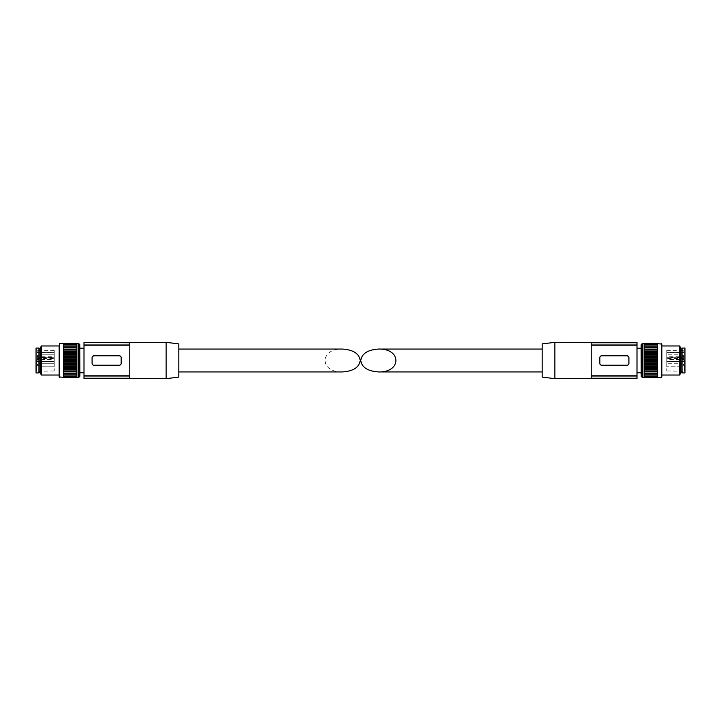 <?xml version="1.0" encoding="UTF-8"?>
<svg xmlns="http://www.w3.org/2000/svg" width="721" height="721" viewBox="0 0 721 721"><rect width="100%" height="100%" fill="white"/><g stroke="black" fill="none" stroke-linecap="round" stroke-linejoin="round"><path stroke-width="0.54" stroke-dasharray="3.6 2.7" d="M680.876 348.198L680.876 372.802M680.876 360.5L680.876 372.072L680.876 360.5M679.588 345.963L679.588 375.037M661.842 344.061L661.842 345.963M657.48 360.5L657.48 377.308L657.48 360.5M657.48 349.315L657.48 377.615L657.48 376.957L657.48 377.588L644.123 377.588L644.123 347.729L657.48 347.729L657.48 349.315L644.123 349.315M657.48 377.434L644.123 377.434L657.48 377.434M657.48 376.921L644.123 376.921L657.48 376.921M657.48 376.083L644.123 376.101L657.48 376.083M657.48 376.542L644.123 376.533L657.48 376.542M657.48 375.082L644.123 375.082M657.48 347.729L644.123 347.729M644.123 347.459L644.123 343.394L657.48 343.412L657.48 344.079L657.48 343.394L657.48 347.459M657.48 344.079L657.48 343.394L657.48 344.079L644.123 343.944L657.48 344.079M657.48 343.602L644.123 343.385L657.48 343.602M684.95 348.054L684.95 372.946M684.95 360.5L684.95 371.306L684.95 360.5M682.039 348.054L682.039 372.946M682.039 360.5L682.039 372.072L682.039 360.5M684.59 360.5L684.59 370.945L684.59 360.5M683.859 360.5L683.859 361.401L666.781 361.401L666.781 370.945L666.781 361.771L683.859 361.771L683.859 357.255L666.781 357.255L666.781 350.091L683.859 350.055L683.859 350.739L666.781 350.739L666.781 356.778L683.859 356.778L683.859 360.5M683.859 359.022L666.781 359.022L666.781 361.771L683.859 361.771L683.859 356.778M666.781 359.022L666.781 356.778M683.859 350.739L683.859 352.578L666.781 352.578L666.781 350.739M683.859 350.091L683.859 352.47L666.781 352.47L666.781 350.091M683.859 357.255L683.859 359.265L666.781 359.265L666.781 357.255M666.781 359.265L666.781 361.41L683.859 361.41L683.859 359.518L666.781 359.518M666.781 364.736L666.781 366.196L666.781 364.736M666.781 356.264L666.781 354.804L666.781 356.264M657.48 373.271L644.123 373.271M657.48 377.615L644.123 377.615L657.48 377.606M644.123 345.918L657.48 345.918M644.123 344.458L644.123 344.917L657.48 344.467L644.123 344.458M644.123 343.412L644.123 344.043L644.123 343.412M644.123 343.944L644.123 343.385L644.123 343.944L657.48 343.944L644.123 343.944M657.48 343.385L644.123 343.385L657.48 343.394M542.165 343.899L542.165 377.101M628.91 363.411L628.91 357.589A1.821 1.821 0 0 0 627.09 355.777L601.656 355.777A1.821 1.821 0 0 0 599.845 357.589L599.845 363.411A1.821 1.821 0 0 0 601.656 365.223L627.09 365.223A1.821 1.821 0 0 0 628.91 363.411L628.91 357.589L627.09 355.777L628.91 357.589L628.91 363.411L627.09 365.223L628.91 363.411M601.656 355.777L627.09 355.777L601.656 355.777L599.845 357.589L599.845 363.411L601.656 365.223L627.09 365.223L601.656 365.223L599.845 363.411L599.845 357.589L601.656 355.777M554.882 342.331L554.882 378.669M636.994 342.331L591.211 342.376L591.211 378.624L636.994 378.624L636.994 344.98L591.211 345.188L591.211 342.745L591.211 344.98M591.211 378.255L591.211 375.812L591.211 378.255L636.994 378.255M591.211 375.812L591.211 345.188L591.211 375.812L636.994 375.812M591.211 376.02L636.994 376.02M591.211 342.745L636.994 342.376M636.994 342.745L636.994 344.98M591.211 345.188L636.994 345.188M636.994 360.5L636.994 372.766L636.994 360.5M641.897 360.5L641.897 372.766L641.897 360.5M642.141 360.5L642.141 375.398L642.141 360.5M641.762 360.5L641.762 375.398L641.762 360.5M644.123 360.5L644.123 377.308L644.123 360.5M40.124 372.802L40.124 348.198M40.124 360.5L40.124 372.072L40.124 360.5M41.412 375.037L41.412 345.963M59.158 360.5L59.158 345.963M59.158 376.939L59.158 344.061M63.52 360.5L63.52 377.308L63.52 360.5M76.877 373.541L76.877 377.606L63.52 377.588L63.52 373.541L76.877 373.541L76.877 343.385L76.877 344.079L76.877 343.394L63.52 343.385L63.52 344.043L63.52 343.412L76.877 343.412L76.877 344.043L76.877 343.394L63.52 343.385L76.877 343.493M63.52 377.434L76.877 377.615L63.52 377.434M63.52 376.263L76.877 376.083L63.52 376.263M63.52 373.541L63.52 343.493M63.52 344.899L76.877 344.899L63.52 344.917M63.52 344.043L76.877 344.043L63.52 344.043M63.52 343.602L76.877 343.602L63.52 343.602M63.52 344.458L76.877 344.467L63.52 344.458M63.52 345.918L76.877 345.918M36.05 372.946L36.05 348.054M36.05 360.5L36.05 371.306L36.05 360.5M38.961 372.946L38.961 348.054M38.961 360.5L38.961 372.072L38.961 360.5M36.41 360.5L36.41 370.945L36.41 360.5M37.141 360.5L37.141 361.401L54.219 361.401L54.219 370.945L54.219 361.771L37.141 361.771L37.141 357.255L54.219 357.255L54.219 350.091L37.141 350.055L37.141 350.739L54.219 350.739L54.219 356.778L37.141 356.778L37.141 360.5M37.141 359.022L54.219 359.022L54.219 361.771L37.141 361.771L37.141 356.778M54.219 359.022L54.219 356.778M37.141 350.739L37.141 352.578L54.219 352.578L54.219 350.739M37.141 350.091L37.141 352.47L54.219 352.47L54.219 350.091M37.141 357.255L37.141 359.265L54.219 359.265L54.219 357.255M54.219 359.265L54.219 361.41L37.141 361.41L37.141 359.518L54.219 359.518M54.219 364.736L54.219 366.196L54.219 364.736M54.219 356.264L54.219 354.804L54.219 356.264M63.52 373.271L76.877 373.271M76.877 375.082L63.52 375.082M76.877 376.542L63.52 376.533L76.877 376.542M76.877 377.588L76.877 376.921L76.877 377.588M76.877 377.056L76.877 377.615L76.877 377.056L63.52 377.056L76.877 377.056M63.52 377.615L76.877 377.615L63.52 377.606M63.52 347.729L76.877 347.729M342.331 371.946C319.367 372.496 319.367 348.504 342.331 349.054M178.835 360.5L178.835 371.946L178.835 360.5M92.09 363.411L92.09 357.589A1.821 1.821 0 0 1 93.91 355.777L119.344 355.777A1.821 1.821 0 0 1 121.155 357.589L121.155 363.411A1.821 1.821 0 0 1 119.344 365.223L93.91 365.223A1.821 1.821 0 0 1 92.09 363.411L92.09 357.589L93.91 355.777L92.09 357.589L92.09 363.411L93.91 365.223L92.09 363.411M178.835 377.101L178.835 343.899M119.344 355.777L93.91 355.777L119.344 355.777L121.155 357.589L121.155 363.411L119.344 365.223L93.91 365.223L119.344 365.223L121.155 363.411L121.155 357.589L119.344 355.777M166.118 378.669L166.118 342.331M129.789 344.98L129.789 375.812L129.789 342.745L129.789 344.98L84.006 344.98L84.006 342.376L129.789 342.376L129.789 378.624L84.006 378.624L84.006 376.02L129.789 375.812L129.789 378.255L129.789 376.02M129.789 378.255L84.006 378.255M129.789 375.812L84.006 376.02M84.006 375.812L84.006 345.188L129.789 345.188M129.789 342.745L84.006 342.745M84.006 360.5L84.006 372.766L84.006 360.5M79.103 360.5L79.103 372.766L79.103 360.5M78.859 360.5L78.859 375.398L78.859 360.5M79.238 360.5L79.238 375.398L79.238 360.5M76.877 360.5L76.877 377.308L76.877 360.5M661.472 343.692L661.472 377.308M683.346 356.742L683.346 355.579L683.346 356.742M681.769 356.264L681.769 355.074L681.769 356.264M680.02 356.264L680.02 354.804L680.02 356.264M683.346 365.223L683.346 364.051L683.346 365.223M681.769 364.736L681.769 365.926L681.769 364.736M680.02 364.736L680.02 366.196L680.02 364.736M683.859 358.508L666.781 358.508M657.48 374.857L644.123 374.857L657.48 374.857M657.48 376.263L644.123 376.263L657.48 376.263M657.48 376.957L644.123 376.957L657.48 376.957M657.48 377.056L644.123 377.056L657.48 377.056M657.48 377.398L644.123 377.398L657.48 377.398M657.48 377.507L644.123 377.507M657.48 376.416L644.123 376.416M657.48 374.929L644.123 374.929M657.48 373.541L644.123 373.541M657.48 373.081L644.123 373.081M657.48 371.685L644.123 371.685M657.48 371.36L644.123 371.36M657.48 371.144L644.123 371.144M657.48 370.936L644.123 370.936M657.48 369.549L644.123 369.549M657.48 369.188L644.123 369.188M657.48 368.755L644.123 368.755M657.48 368.521L644.123 368.521M657.48 367.187L644.123 367.187M657.48 366.8L644.123 366.8M657.48 366.16L644.123 366.16M657.48 365.917L644.123 365.917M657.48 364.673L644.123 364.673M657.48 364.258L644.123 364.258M657.48 363.429L644.123 363.429M657.48 363.177L644.123 363.177M657.48 362.041L644.123 362.041M657.48 361.618L644.123 361.618M657.48 360.626L644.123 360.626M657.48 360.374L644.123 360.374M657.48 359.382L644.123 359.382M657.48 358.959L644.123 358.959M657.48 357.823L644.123 357.823M657.48 357.571L644.123 357.571M657.48 356.742L644.123 356.742M657.48 356.327L644.123 356.327M657.48 355.083L644.123 355.083M657.48 354.84L644.123 354.84M657.48 354.2L644.123 354.2M657.48 353.813L644.123 353.813M657.48 352.479L644.123 352.479M657.48 352.245L644.123 352.245M657.48 351.812L644.123 351.812M657.48 351.451L644.123 351.451M657.48 350.064L644.123 350.064M657.48 349.856L644.123 349.856M657.48 349.64L644.123 349.64M657.48 347.919L644.123 347.919M657.48 346.071L644.123 346.071M657.48 346.143L644.123 346.143L657.48 346.143M657.48 344.584L644.123 344.584M657.48 344.899L644.123 344.899L657.48 344.917M657.48 344.737L644.123 344.737L657.48 344.737M657.48 343.493L644.123 343.493M657.48 344.043L644.123 344.043L657.48 344.043M657.48 343.566L644.123 343.566L657.48 343.566M642.141 345.602L641.248 345.089L641.248 375.911L642.141 375.398M641.248 344.575L641.248 376.425M641.861 343.962L641.861 377.038M642.51 343.692L642.51 377.308M59.528 377.308L59.528 343.692M37.654 356.742L37.654 355.579L37.654 356.742M39.231 356.264L39.231 355.074L39.231 356.264M40.98 356.264L40.98 354.804L40.98 356.264M37.654 365.223L37.654 364.051L37.654 365.223M39.231 364.736L39.231 365.926L39.231 364.736M40.98 364.736L40.98 366.196L40.98 364.736M37.141 358.508L54.219 358.508M63.52 360.626L76.877 360.626M63.52 361.618L76.877 361.618M63.52 362.041L76.877 362.041M63.52 363.177L76.877 363.177M63.52 363.429L76.877 363.429M63.52 364.258L76.877 364.258M63.52 364.673L76.877 364.673M63.52 365.917L76.877 365.917M63.52 366.16L76.877 366.16M63.52 366.8L76.877 366.8M63.52 367.187L76.877 367.187M63.52 368.521L76.877 368.521M63.52 368.755L76.877 368.755M63.52 369.188L76.877 369.188M63.52 369.549L76.877 369.549M63.52 370.936L76.877 370.936M63.52 371.144L76.877 371.144M63.52 371.36L76.877 371.36M63.52 371.685L76.877 371.685M63.52 373.081L76.877 373.081M63.52 374.929L76.877 374.929M63.52 374.857L76.877 374.857L63.52 374.857M63.52 376.416L76.877 376.416M63.52 376.101L76.877 376.101L63.52 376.083M63.52 377.507L76.877 377.507M63.52 376.957L76.877 376.957L63.52 376.957M63.52 377.398L76.877 377.398L63.52 377.398M63.52 346.143L76.877 346.143L63.52 346.143M63.52 344.737L76.877 344.737L63.52 344.737M63.52 343.944L76.877 343.944L63.52 343.944M63.52 343.566L76.877 343.566L63.52 343.566M63.52 344.584L76.877 344.584M63.52 346.071L76.877 346.071M63.52 347.459L76.877 347.459M63.52 347.919L76.877 347.919M63.52 349.315L76.877 349.315M63.52 349.64L76.877 349.64M63.52 349.856L76.877 349.856M63.52 350.064L76.877 350.064M63.52 351.451L76.877 351.451M63.52 351.812L76.877 351.812M63.52 352.245L76.877 352.245M63.52 352.479L76.877 352.479M63.52 353.813L76.877 353.813M63.52 354.2L76.877 354.2M63.52 354.84L76.877 354.84M63.52 355.083L76.877 355.083M63.52 356.327L76.877 356.327M63.52 356.742L76.877 356.742M63.52 357.571L76.877 357.571M63.52 357.823L76.877 357.823M63.52 358.959L76.877 358.959M63.52 359.382L76.877 359.382M63.52 360.374L76.877 360.374M79.752 360.5L79.752 375.911L79.752 345.089L78.859 345.602M79.752 376.425L79.752 344.575M79.139 377.038L79.139 343.962M78.49 377.308L78.49 343.692M666.781 370.945L684.95 371.306M683.859 350.055L684.95 349.694M683.85 356.264A0.721 0.721 0 0 0 683.346 355.579L680.02 354.804L666.781 354.804L680.02 354.804L683.346 355.579A0.721 0.721 0 0 1 683.346 356.949L680.02 357.715L666.781 357.715L680.02 357.715L683.346 356.949A0.721 0.721 0 0 0 683.85 356.264M683.85 364.736A0.721 0.721 0 0 0 683.346 364.051L680.02 363.285L666.781 363.285L680.02 363.285L683.346 364.051A0.721 0.721 0 0 1 683.346 365.421L680.02 366.196L666.781 366.196L680.02 366.196L683.346 365.421A0.721 0.721 0 0 0 683.85 364.736M683.859 352.578L666.781 352.578M657.48 377.344L644.123 377.344L657.48 377.344M657.48 343.656L644.123 343.656L657.48 343.656M641.897 348.234L641.14 348.234M641.897 372.766L641.14 372.766L641.14 344.827M37.141 350.055L36.05 349.694M54.219 370.945L36.05 371.306M37.654 355.579A0.721 0.721 0 0 0 37.654 356.949L40.98 357.715L54.219 357.715L40.98 357.715L37.654 356.949A0.721 0.721 0 0 1 37.654 355.579L40.98 354.804L54.219 354.804L40.98 354.804L37.654 355.579M37.654 364.051A0.721 0.721 0 0 0 37.654 365.421L40.98 366.196L54.219 366.196L40.98 366.196L37.654 365.421A0.721 0.721 0 0 1 37.654 364.051L40.98 363.285L54.219 363.285L40.98 363.285L37.654 364.051M37.141 352.578L54.219 352.578M63.52 376.921L76.877 376.921L63.52 376.921M63.52 377.344L76.877 377.344L63.52 377.344M63.52 344.079L76.877 344.079L63.52 344.079M63.52 343.656L76.877 343.656L63.52 343.656M79.103 372.766L79.86 372.766L79.86 348.234L79.103 348.234M78.859 375.398L79.752 375.911"/><path stroke-width="1.08" d="M679.588 345.963L679.588 375.037L680.876 372.802L680.876 348.198L679.588 345.963L661.842 345.963L661.842 376.939L661.842 344.061L657.48 343.692M657.48 371.685L657.48 343.385L644.123 343.412L644.123 373.271L657.48 373.271L657.48 371.685L644.123 371.685M657.48 344.458L644.123 344.467L657.48 344.458M657.48 345.918L644.123 345.918M657.48 373.271L644.123 373.271M644.123 373.541L644.123 377.606L657.48 377.606L657.48 373.541M657.48 377.615L644.123 377.615L657.48 377.606M684.95 372.946L684.95 348.054L682.039 348.054L682.039 372.946L684.95 372.946M644.123 375.082L657.48 375.082M644.123 376.542L657.48 376.533L644.123 376.542M657.48 343.385L644.123 343.385L657.48 343.394M657.48 347.729L644.123 347.729M360.779 360.5C361.861 367.44 367.827 371.252 378.669 371.946C401.633 372.496 401.633 348.504 378.669 349.054C367.827 349.748 361.861 353.56 360.779 360.5M628.91 363.411L628.91 357.589A1.821 1.821 0 0 0 627.09 355.777L601.656 355.777A1.821 1.821 0 0 0 599.845 357.589L599.845 363.411A1.821 1.821 0 0 0 601.656 365.223L627.09 365.223A1.821 1.821 0 0 0 628.91 363.411M542.165 377.101L542.165 343.899L554.882 342.331L554.882 378.669L542.165 377.101M591.211 378.255L636.994 378.255L591.211 378.624L591.211 342.376L636.994 342.376L636.994 376.02L591.211 376.02M636.994 378.255L636.994 376.02M591.211 375.812L636.994 375.812M591.211 345.188L636.994 345.188M591.211 344.98L636.994 344.98M591.211 342.745L636.994 342.745M554.882 378.669L636.994 378.624M636.994 342.376L554.882 342.331M41.412 375.037L41.412 345.963L40.124 348.198L40.124 372.802L41.412 375.037L59.158 375.037M41.412 345.963L59.158 345.963L59.158 376.939L63.52 377.308M59.528 377.308L59.528 343.692L59.158 360.5M63.52 349.315L63.52 377.615L76.877 377.588L76.877 347.729L63.52 347.729L63.52 349.315L76.877 349.315M63.52 376.542L76.877 376.533L63.52 376.542M63.52 375.082L76.877 375.082M63.52 347.729L76.877 347.729M76.877 347.459L76.877 343.394L63.52 343.394L63.52 347.459M63.52 343.385L76.877 343.385L63.52 343.394M36.05 360.5L36.05 372.946L38.961 372.946L38.961 348.054L36.05 348.054L36.05 360.5M63.52 377.615L76.877 377.615L63.52 377.606M63.52 373.271L76.877 373.271M76.877 345.918L63.52 345.918M76.877 344.458L63.52 344.467L76.877 344.458M178.835 349.054L342.331 349.054C353.173 349.748 359.139 353.56 360.221 360.5C359.139 367.44 353.173 371.252 342.331 371.946L178.835 371.946M178.835 360.5L178.835 377.101L166.118 378.669L166.118 342.331L178.835 343.899L178.835 360.5M92.09 363.411L92.09 357.589A1.821 1.821 0 0 1 93.91 355.777L119.344 355.777A1.821 1.821 0 0 1 121.155 357.589L121.155 363.411A1.821 1.821 0 0 1 119.344 365.223L93.91 365.223A1.821 1.821 0 0 1 92.09 363.411M166.118 342.331L84.006 342.331L129.789 342.376L129.789 378.624L84.006 378.624L84.006 344.98L129.789 344.98M129.789 376.02L84.006 376.02M129.789 378.255L84.006 378.255M84.006 378.624L166.118 378.669M129.789 342.745L84.006 342.376M84.006 342.745L84.006 344.98M129.789 345.188L84.006 345.188M129.789 375.812L84.006 375.812M661.842 376.939L661.472 343.692M657.48 360.626L644.123 360.626M657.48 361.618L644.123 361.618M657.48 362.041L644.123 362.041M657.48 363.177L644.123 363.177M657.48 363.429L644.123 363.429M657.48 364.258L644.123 364.258M657.48 364.673L644.123 364.673M657.48 365.917L644.123 365.917M657.48 366.16L644.123 366.16M657.48 366.8L644.123 366.8M657.48 367.187L644.123 367.187M657.48 368.521L644.123 368.521M657.48 368.755L644.123 368.755M657.48 369.188L644.123 369.188M657.48 369.549L644.123 369.549M657.48 370.936L644.123 370.936M657.48 371.144L644.123 371.144M657.48 371.36L644.123 371.36M657.48 373.081L644.123 373.081M657.48 374.929L644.123 374.929M657.48 376.416L644.123 376.416M657.48 377.507L644.123 377.507M657.48 343.493L644.123 343.493M657.48 344.584L644.123 344.584M657.48 346.071L644.123 346.071M657.48 347.459L644.123 347.459M657.48 347.919L644.123 347.919M657.48 349.315L644.123 349.315M657.48 349.64L644.123 349.64M657.48 349.856L644.123 349.856M657.48 350.064L644.123 350.064M657.48 351.451L644.123 351.451M657.48 351.812L644.123 351.812M657.48 352.245L644.123 352.245M657.48 352.479L644.123 352.479M657.48 353.813L644.123 353.813M657.48 354.2L644.123 354.2M657.48 354.84L644.123 354.84M657.48 355.083L644.123 355.083M657.48 356.327L644.123 356.327M657.48 356.742L644.123 356.742M657.48 357.571L644.123 357.571M657.48 357.823L644.123 357.823M657.48 358.959L644.123 358.959M657.48 359.382L644.123 359.382M657.48 360.374L644.123 360.374M636.994 372.766L641.14 372.766L641.248 375.911L641.14 344.827L641.248 376.425L641.14 344.827M641.248 376.425L641.861 377.038L641.861 343.962L641.248 344.575M644.123 377.308L642.51 377.308L642.51 343.692L641.861 343.962M63.52 377.507L76.877 377.507M63.52 376.416L76.877 376.416M63.52 374.929L76.877 374.929M63.52 373.541L76.877 373.541M63.52 373.081L76.877 373.081M63.52 371.685L76.877 371.685M63.52 371.36L76.877 371.36M63.52 371.144L76.877 371.144M63.52 370.936L76.877 370.936M63.52 369.549L76.877 369.549M63.52 369.188L76.877 369.188M63.52 368.755L76.877 368.755M63.52 368.521L76.877 368.521M63.52 367.187L76.877 367.187M63.52 366.8L76.877 366.8M63.52 366.16L76.877 366.16M63.52 365.917L76.877 365.917M63.52 364.673L76.877 364.673M63.52 364.258L76.877 364.258M63.52 363.429L76.877 363.429M63.52 363.177L76.877 363.177M63.52 362.041L76.877 362.041M63.52 361.618L76.877 361.618M63.52 360.626L76.877 360.626M63.52 360.374L76.877 360.374M63.52 359.382L76.877 359.382M63.52 358.959L76.877 358.959M63.52 357.823L76.877 357.823M63.52 357.571L76.877 357.571M63.52 356.742L76.877 356.742M63.52 356.327L76.877 356.327M63.52 355.083L76.877 355.083M63.52 354.84L76.877 354.84M63.52 354.2L76.877 354.2M63.52 353.813L76.877 353.813M63.52 352.479L76.877 352.479M63.52 352.245L76.877 352.245M63.52 351.812L76.877 351.812M63.52 351.451L76.877 351.451M63.52 350.064L76.877 350.064M63.52 349.856L76.877 349.856M63.52 349.64L76.877 349.64M63.52 347.919L76.877 347.919M63.52 346.071L76.877 346.071M63.52 344.584L76.877 344.584M63.52 343.493L76.877 343.493M84.006 348.234L79.86 348.234L79.752 345.089L79.86 376.173L79.752 360.5M79.752 344.575L79.139 343.962L79.139 377.038L79.752 376.425M76.877 343.692L78.49 343.692L78.49 377.308L79.139 377.038M679.588 375.037L661.842 375.037M661.472 377.308L657.48 377.308M682.039 348.928L680.876 348.928M682.039 372.072L680.876 372.072M542.165 349.054L378.669 349.054M542.165 371.946L378.669 371.946M641.14 348.234L636.994 348.234M642.51 377.308L641.861 377.038M644.123 343.692L642.51 343.692M59.528 343.692L63.52 343.692M38.961 372.072L40.124 372.072M38.961 348.928L40.124 348.928M79.752 375.911L79.86 372.766L84.006 372.766M78.49 343.692L79.139 343.962M76.877 377.308L78.49 377.308"/></g></svg>

